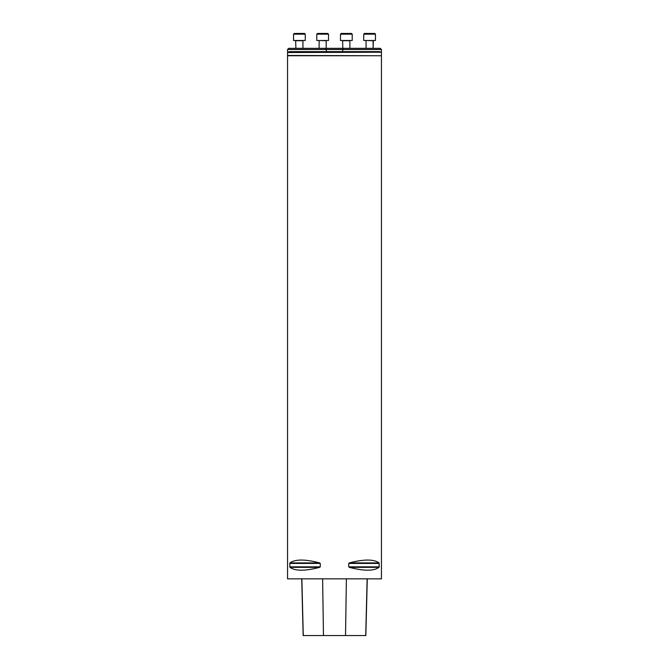 <?xml version="1.0" encoding="UTF-8"?>
<svg xmlns="http://www.w3.org/2000/svg" width="669" height="669" viewBox="0 0 669 669"><rect width="100%" height="100%" fill="white"/><g stroke="black" fill="none" stroke-linecap="round" stroke-linejoin="round"><path stroke-width="1" d="M287.553 55.753L381.447 55.753L381.447 578.861L287.553 578.861L287.553 55.753M289.761 563.415L289.961 562.905C295.221 559.117 305.114 559.117 319.64 562.905L320.259 563.415L320.259 566.844L319.64 567.354C305.114 571.134 295.221 571.134 289.961 567.354L289.761 563.415L320.259 563.415M379.239 566.844L379.039 567.354C373.779 571.134 363.886 571.134 349.36 567.354L348.741 566.844L348.741 563.415L349.36 562.905C363.886 559.117 373.779 559.117 379.039 562.905L379.239 566.844L348.741 566.844M289.961 567.354L289.761 566.844L289.961 567.354L289.761 566.844L289.961 567.354L319.64 567.354M381.447 578.861L287.553 578.861M301.736 579.212L303.157 635.55L365.843 635.55L367.264 579.212M381.447 55.46L381.447 49.498L287.553 49.498L287.553 52.525L288.732 52.232A0.585 0.544 90 0 0 289.276 51.638L287.553 52.525L289.276 51.638L379.724 51.638L381.447 52.525L379.724 51.638A0.585 0.544 90 0 0 380.268 52.232L287.553 52.525L287.553 55.46L381.154 55.753M343.348 48.327L342.194 52.232L326.807 52.232L325.652 48.327L380.276 48.327L381.447 49.498M288.732 52.232L380.268 52.232M287.553 49.498L288.724 48.327L325.652 48.327M299.411 33.45L296.116 33.45M302.706 33.45L302.263 33.45M294.243 33.45L304.571 33.45L294.243 33.45L293.54 34.152L293.54 40.491L305.273 40.491L305.273 34.152L293.54 34.152M295.89 48.327L295.648 40.491M319.347 33.45L325.937 33.45M322.642 40.491L328.512 40.491L328.512 34.152L327.81 33.45L324.289 33.45L327.81 33.45L328.512 34.152L316.78 34.152L317.482 33.45L320.995 33.45L317.482 33.45L316.78 34.152L316.78 40.491L322.642 40.491M326.163 40.725L326.163 48.327L326.163 40.725L318.887 40.491M346.358 33.45L343.063 33.45M349.653 33.45L349.21 33.45M341.19 33.45L351.518 33.45L341.19 33.45L340.488 34.152L340.488 40.491L352.22 40.491L352.22 34.152L340.488 34.152M342.837 48.327L342.595 40.491M366.294 33.45L372.884 33.45M369.589 40.491L375.46 40.491L375.46 34.152L374.757 33.45L371.236 33.45L374.757 33.45L375.46 34.152L363.727 34.152L364.429 33.45L367.942 33.45L364.429 33.45L363.727 34.152L363.727 40.491L369.589 40.491M373.352 40.491L373.11 48.327L373.11 40.725L365.834 40.491M323.47 635.55L322.625 579.212M303.274 635.55L301.87 579.212M365.726 635.55L367.13 579.212M345.53 635.55L346.375 579.212M289.761 566.844L320.259 566.844M289.961 562.905L319.64 562.905M349.36 562.905L379.039 562.905M348.741 563.415L379.239 563.415M349.36 567.354L379.039 567.354M302.932 48.327L302.932 40.725L295.89 40.725M349.879 48.327L349.879 40.725L342.837 40.725M305.273 34.152L304.571 33.45M319.121 48.327L319.121 40.725M328.512 40.491L328.512 34.152M352.22 34.152L351.518 33.45M366.068 48.327L366.068 40.725M375.46 40.491L375.46 34.152"/></g></svg>
